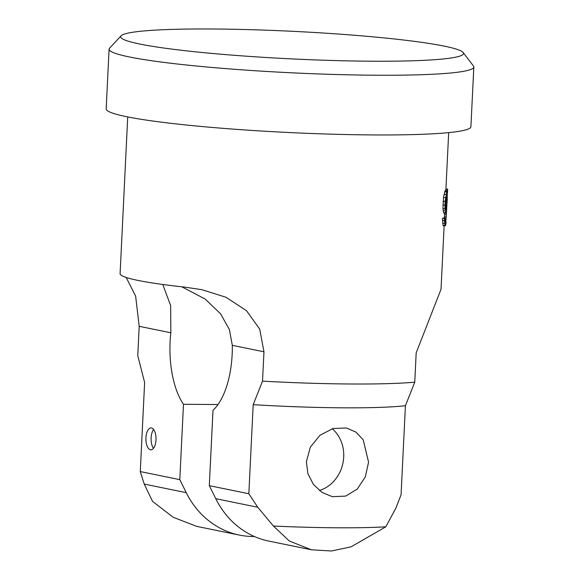 <?xml version="1.0" encoding="UTF-8"?>
<svg xmlns="http://www.w3.org/2000/svg" width="580" height="580" viewBox="0 0 580 580"><rect width="100%" height="100%" fill="white"/><g stroke="black" fill="none" stroke-linecap="round" stroke-linejoin="round"><path stroke-width="0.87" d="M370.91 61.197A171.629 13.797 -177.2 0 1 197.809 52.055A171.629 13.797 -177.2 0 1 121.111 35.8A171.629 13.797 -177.2 0 1 213.28 29A171.629 13.797 -177.2 0 1 463.173 52.526A171.629 13.797 -177.2 0 1 370.91 61.197M463.173 52.526L473.461 66.004A182.584 14.681 -177.2 0 1 473.831 67.012A182.584 14.681 -177.2 0 1 375.303 75.219A182.584 14.681 -177.2 0 1 109.091 49.177A182.584 14.681 -177.2 0 1 109.562 48.205L121.111 35.8M473.831 67.012L470.909 126.73A182.584 14.681 -177.2 0 1 372.389 134.93A182.584 14.681 -177.2 0 1 106.169 108.888L109.091 49.177M262.523 381.14L263.958 351.792L232.312 345.332A67.556 31.197 90.4 0 1 212.998 410.314L209.307 485.67L248.835 493.739L253.192 404.673L262.523 381.14A160.674 12.919 -177.2 0 0 350.044 383.989A160.674 12.919 2.8 0 0 414.758 382.184L416.186 352.843L441.017 289.282L444.128 225.743M447.267 190.639L445.36 190.624A160.674 12.919 2.8 0 1 445.027 190.893L443.49 197.519L442.946 208.662L443.57 212.693L443.939 213.164L445.875 213.179A162.501 13.064 2.8 0 0 446.172 212.911L446.745 208.612L445.788 221.77A162.501 13.064 2.8 0 1 445.44 222.089L445.005 218.065A162.501 13.064 2.8 0 1 444.483 218.326L444.657 223.314L445.324 225.75A162.501 13.064 2.8 0 0 445.556 225.54L447.238 199.484L447.267 190.639A162.501 13.064 2.8 0 1 446.962 190.907L445.092 201.354L444.962 208.677L445.875 213.179M445.005 218.065L443.026 218.051A160.674 12.919 2.8 0 1 442.475 218.312L443.04 225.265L443.396 225.736L445.324 225.75M444.352 218.058L444.65 213.172M218.007 404.528L183.483 404.289A67.556 31.197 90.4 0 1 170.839 332.775L139.2 326.315L135.64 296.119L126.179 277.443M162.777 284.468L170.65 305.617L170.839 332.775M232.312 345.332L229.433 329.701L220.69 313.932L205.197 299.07L181.801 286.803M139.2 326.315L137.764 355.656L144.63 382.503L140.273 471.569L179.793 479.646L183.483 404.289M155.998 439.901A10.955 5.061 90.4 0 1 150.887 449.826A10.955 5.061 90.4 0 1 145.935 437.842A10.955 5.061 90.4 0 1 151.039 427.917A10.955 5.061 90.4 0 1 155.998 439.901M253.192 404.673A146.066 11.745 2.8 0 0 405.42 405.717L414.758 382.184M127.716 116.921L120.089 273.89A160.674 12.919 -177.2 0 0 185.1 287.165L202.007 289.732L226.048 297.293L246.514 310.713L259.724 329.164L263.958 351.792M445.846 224.25L446.063 222.104M447.485 193.017L447.666 189.348A162.501 13.064 -177.2 0 0 447.521 189.022L445.926 189.015M445.498 204.058L446.716 194.67A162.501 13.064 2.8 0 0 447.129 194.293L446.404 209.148A162.501 13.064 2.8 0 1 445.984 209.518L445.498 204.058M445.911 189.334L447.666 189.348M443.178 210.729L445.172 210.743M442.946 208.662L444.962 208.677M443.57 212.693L445.527 212.708M444.577 214.593L446.433 214.607M444.439 216.876L446.303 216.891M445.048 219.218L446.136 219.225M445.172 220.864L445.962 220.871M445.338 221.77L445.788 221.77M442.475 218.312L444.483 218.326M442.482 220.487L444.49 220.501M442.671 223.3L444.657 223.314M443.04 225.265L444.998 225.272M445.027 190.893L446.962 190.907M444.584 191.9L446.549 191.915M443.976 194.394L445.969 194.409M443.49 197.519L445.505 197.533M443.062 201.34L445.092 201.354M442.881 205.052L444.911 205.066M446.658 194.873L447.231 194.88M446.325 196.2L447.26 196.2M445.976 198.317L447.209 198.324M445.73 200.484L447.122 200.499M445.563 202.717L447.013 202.725M445.498 204.994L446.883 205.008M445.52 206.589L446.752 206.596M445.701 208.242L446.578 208.242M445.868 209.141L446.404 209.148M248.835 493.739L257.759 507.261L273.405 526.038A146.066 11.745 2.8 0 0 385.794 526.814L395.836 508.211L401.07 494.791L405.42 405.717M257.759 507.261L215.76 498.684L209.307 485.67M215.76 498.684A91.292 80.642 101.5 0 0 268.844 541.104L311.387 549.789L289.34 541.024L273.405 526.038M368.568 462.159L363.225 439.865L355.91 432.078L346.398 427.982L332.971 428.533L319.971 435.29L310.322 447.165L306.378 461.731L307.879 473.628L313.36 484.351L322.001 492.413L332.362 496.676L345.644 496.103L357.294 489.063L365.335 476.854L368.568 462.159M254.41 536.514A91.292 80.642 -78.5 0 1 239.337 535.072L196.794 526.386L173.253 517.316L152.525 501.352L144.239 484.075L140.273 471.569M385.794 526.814L350.987 546.889L331.332 551L311.387 549.789M239.337 535.072A91.292 80.642 -78.5 0 1 186.245 492.659L179.793 479.646M319.363 490.521A35.054 30.965 101.5 0 0 343.701 457.076A35.054 30.965 101.5 0 0 332.246 428.736M153.49 448.297A10.955 5.061 90.4 0 1 151.119 437.878A10.955 5.061 90.4 0 1 153.62 429.483M186.245 492.659L144.239 484.075M445.846 190.624L448.681 132.617"/></g></svg>
